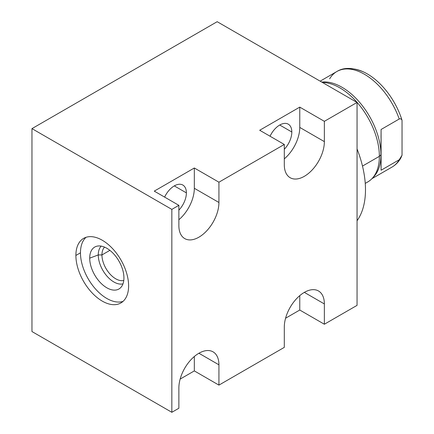 <?xml version="1.0" encoding="UTF-8"?>
<svg xmlns="http://www.w3.org/2000/svg" width="434" height="434" viewBox="0 0 434 434"><rect width="100%" height="100%" fill="white"/><g stroke="black" fill="none" stroke-linecap="round" stroke-linejoin="round"><path stroke-width="0.65" d="M357.052 102.457L217.174 21.7L31.964 128.632L171.837 209.389L178.868 205.331L154.265 191.128L194.329 167.996L218.931 182.199L284.303 144.457L259.7 130.254L299.764 107.122L324.366 121.33L357.052 102.457L217.174 21.7L31.964 128.632L31.964 331.543L31.964 128.632L171.837 209.389L171.837 412.3L178.868 408.242L178.868 387.953A28.329 16.356 -60 0 1 198.902 353.254A28.329 16.356 -60 0 1 218.931 364.82L218.931 385.11L284.303 347.368L284.303 327.079A28.329 16.356 -60 0 1 304.337 292.38A28.329 16.356 -60 0 1 324.366 303.946L324.366 324.236L357.052 305.368L357.052 102.457L324.366 121.33L324.366 141.62A28.329 16.356 -60 0 1 304.337 176.318A28.329 16.356 -60 0 1 284.303 164.752L284.303 144.457L218.931 182.199L218.931 202.494L194.329 188.285L194.329 167.996L154.265 191.128L178.868 205.331L171.837 209.389L171.837 412.3L31.964 331.543L171.837 412.3L178.868 408.242L178.868 387.953A28.329 16.356 120 0 1 191.237 359.439A28.329 16.356 120 0 1 213.067 351.849A28.329 16.356 120 0 1 218.931 364.82L218.931 385.11L194.329 370.907L180.143 379.099L194.329 370.907L194.329 356.498L194.329 370.907L218.931 385.11L284.303 347.368L284.303 327.079A28.329 16.356 120 0 1 296.672 298.57A28.329 16.356 120 0 1 318.502 290.975A28.329 16.356 120 0 1 324.366 303.946L324.366 324.236L299.764 310.033L285.577 318.225L299.764 310.033L299.764 295.63L299.764 310.033L324.366 324.236L357.052 305.368L357.052 102.457M178.868 219.74A28.329 16.356 120 0 0 194.329 188.285L194.329 167.996L218.931 182.199L218.931 202.494A28.329 16.356 -60 0 1 198.902 237.186A28.329 16.356 -60 0 1 178.868 225.62L178.868 205.331L178.868 225.62A28.329 16.356 120 0 0 184.738 238.591A28.329 16.356 120 0 0 206.568 231.002A28.329 16.356 120 0 0 218.931 202.494L194.329 188.285A28.329 16.356 -60 0 1 178.868 219.74M164.611 197.101A17.1 9.873 -60 0 1 178.108 184.407A17.1 9.873 -60 0 1 186.387 192.875A17.1 9.873 -60 0 1 178.868 210.143A17.1 9.873 120 0 0 186.387 192.875A17.1 9.873 120 0 0 182.85 185.047A17.1 9.873 120 0 0 164.611 197.101M284.303 144.457L259.7 130.254L299.764 107.122L324.366 121.33L324.366 141.62L299.764 127.417L299.764 107.122L299.764 127.417A28.329 16.356 -60 0 1 284.303 158.866A28.329 16.356 120 0 0 299.764 127.417L324.366 141.62A28.329 16.356 120 0 1 312.003 170.128A28.329 16.356 120 0 1 290.172 177.718A28.329 16.356 120 0 1 284.303 164.752L284.303 144.457M270.046 136.227A17.1 9.873 -60 0 1 283.543 123.533A17.1 9.873 -60 0 1 291.822 132.001A17.1 9.873 -60 0 1 284.303 149.269A17.1 9.873 120 0 0 291.822 132.001A17.1 9.873 120 0 0 288.284 124.173A17.1 9.873 120 0 0 270.046 136.227M279.735 125.019L291.822 132.001L279.735 125.019M75.89 255.452A37.275 21.521 60 0 1 102.25 240.23A37.275 21.521 60 0 1 128.61 285.887A37.275 21.521 60 0 1 102.25 301.104A37.275 21.521 60 0 1 75.89 255.452L80.464 252.816A37.275 21.521 60 0 1 86.04 237.311A37.275 21.521 60 0 0 80.464 252.816L75.89 255.452A37.275 21.521 -120 0 0 92.165 292.966A37.275 21.521 -120 0 0 120.891 302.954A37.275 21.521 -120 0 0 128.61 285.887A37.275 21.521 -120 0 0 112.341 248.373A37.275 21.521 -120 0 0 83.616 238.385A37.275 21.521 -120 0 0 75.89 255.452M198.902 353.254L218.931 364.82L198.902 353.254M304.337 292.38L324.366 303.946L304.337 292.38M123.034 301.391A37.275 21.521 60 0 1 95.258 288.708A37.275 21.521 60 0 1 80.464 252.816A37.275 21.521 60 0 0 95.258 288.708A37.275 21.521 60 0 0 123.034 301.391M89.702 258.149A24.206 13.975 -120 0 0 106.818 287.796A24.206 13.975 -120 0 0 123.934 277.912A24.206 13.975 -120 0 0 106.818 248.27A24.206 13.975 -120 0 0 89.702 258.149A24.206 13.975 -120 0 0 101.48 283.727A24.206 13.975 -120 0 0 120.603 287.704A24.206 13.975 -120 0 0 123.934 277.912A24.206 13.975 -120 0 0 114.543 254.856A24.206 13.975 -120 0 0 96.673 246.257A24.206 13.975 -120 0 0 89.702 258.149L98.268 254.937L89.702 258.149M122.985 283.858A22.08 12.749 60 0 1 106.753 275.878A22.08 12.749 60 0 1 98.268 254.937A22.08 12.749 60 0 1 101.198 246.116A22.08 12.749 -120 0 0 98.268 254.937L101.947 254.937A19.481 11.251 60 0 1 104.551 247.13A19.481 11.251 -120 0 0 101.947 254.937L98.268 254.937A22.08 12.749 -120 0 0 106.753 275.878A22.08 12.749 -120 0 0 122.985 283.858M123.788 280.445A19.481 11.251 60 0 1 109.449 273.431A19.481 11.251 60 0 1 101.947 254.937A19.481 11.251 -120 0 0 109.449 273.431A19.481 11.251 -120 0 0 123.788 280.445M109.883 250.353L101.947 254.937L109.883 250.353M174.3 185.893L186.387 192.875L174.3 185.893M357.052 148.943A86.979 50.219 60 0 1 357.052 220.738A86.979 50.219 60 0 0 357.052 148.943M347.026 68.935A53.653 30.977 60 0 1 402.036 120.305C401.352 118.873 400.414 118.444 399.226 119.014C400.414 118.444 401.352 118.873 402.036 120.305L402.036 155.226L399.226 159.761L381.09 170.231L381.09 129.484L399.226 119.014A55.172 31.85 -120 0 0 336.849 71.523A55.172 31.85 60 0 1 399.226 119.014L381.09 129.484L380.949 154.808A55.172 31.85 -120 0 0 361.11 104.117A55.172 31.85 -120 0 0 321.762 82.086A55.172 31.85 60 0 1 361.11 104.117A55.172 31.85 60 0 1 380.949 154.808L379.37 156.332L380.949 154.808A55.172 31.85 60 0 1 373.967 176.497L372.291 178.314A55.915 32.284 -120 0 0 379.37 156.332L362.488 166.076L379.37 156.332A55.915 32.284 60 0 1 367.788 181.927L365.254 183.392M379.37 156.332A55.915 32.284 -120 0 0 322.419 82.46A55.915 32.284 60 0 1 379.37 156.332M320.162 81.158L336.849 71.523C343.636 67.27 352.5 67.395 363.432 71.892A53.653 30.977 60 0 1 402.036 120.305L402.036 155.226L400.87 157.949L399.226 159.761A55.172 31.85 60 0 1 392.016 167.079A55.172 31.85 -120 0 0 399.226 159.761L381.09 170.231L380.949 154.808A55.172 31.85 -120 0 1 373.11 177.37M336.849 71.523A55.172 31.85 -120 0 0 329.639 78.842M371.965 178.656L392.016 167.079C395.808 164.849 398.808 161.725 401.011 157.694"/></g></svg>
